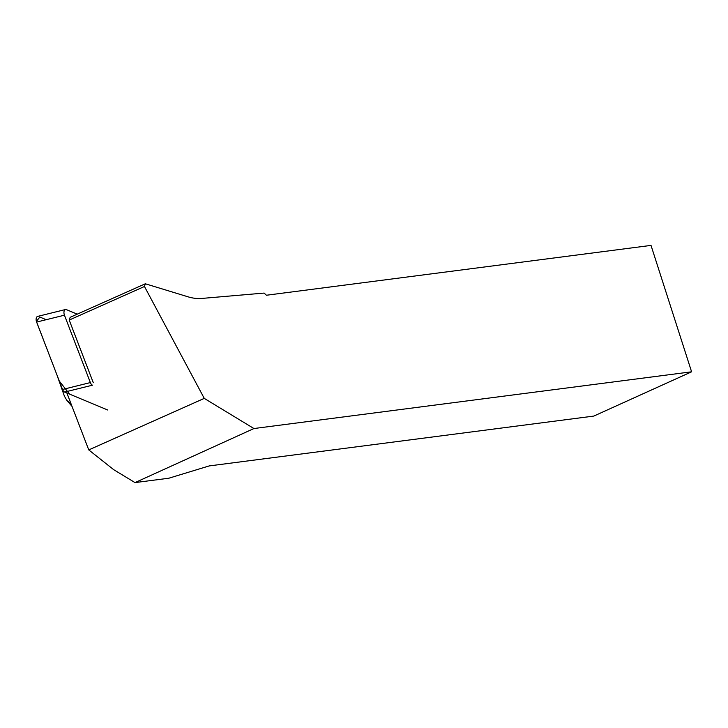 <?xml version="1.0" encoding="UTF-8"?>
<svg xmlns="http://www.w3.org/2000/svg" width="728" height="728" viewBox="0 0 728 728"><rect width="100%" height="100%" fill="white"/><g stroke="black" fill="none" stroke-linecap="round" stroke-linejoin="round"><path stroke-width="1.09" d="M77.241 314.15L66.385 309.627A4.295 2.375 76.1 0 0 65.438 309.536A4.295 2.375 76.1 0 0 64.446 315.188L90.363 382.582A4.295 2.375 76.1 0 0 92.465 385.185L64.637 392.064A4.295 2.375 -103.9 0 1 62.535 389.471L36.618 322.067A4.295 2.375 -103.9 0 1 37.61 316.416L65.438 309.536M46.21 319.701L39.84 317.053L36.4 321.403L59.305 381.081L69.588 394.13L107.771 410.028L64.637 392.064M88.761 449.913L113.623 469.624L135.008 482.6L253.926 428.537L204.259 398.38L88.761 449.913L66.876 393.002M253.926 428.537L691.6 371.808L593.802 416.079L209.209 465.92L168.805 478.223L135.008 482.6M204.259 398.38L144.463 286.486L145.327 283.774L187.997 296.806A75.821 45.846 -114 0 0 201.802 298.435L264.118 293.075L266.43 295.24L651.014 245.4L691.6 371.808M144.463 286.486L69.215 320.065L93.302 382.728M145.327 283.774L70.17 317.308L69.215 320.065M57.275 375.794L58.886 379.98M64.437 396.223L66.93 400.509L71.016 403.749M64.446 315.188L36.618 322.067M62.535 389.471L90.363 382.582M72.017 406.379L67.04 400.627M57.366 376.149L64.419 396.178"/></g></svg>
